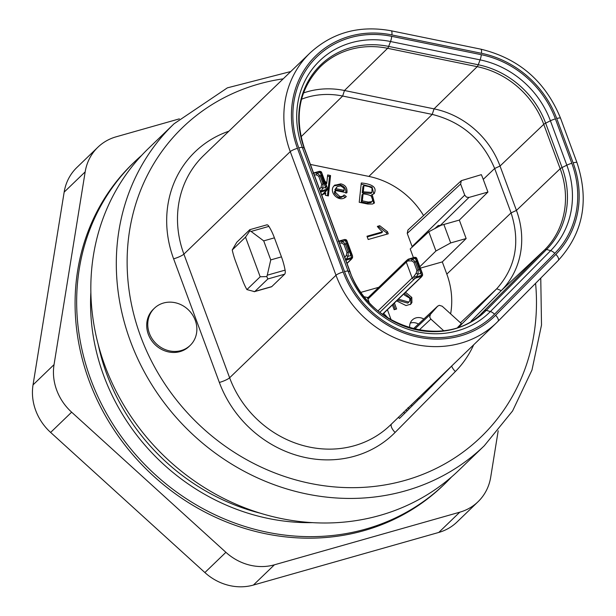 <?xml version="1.0" encoding="UTF-8"?>
<svg xmlns="http://www.w3.org/2000/svg" width="616" height="616" viewBox="0 0 616 616"><rect width="100%" height="100%" fill="white"/><g stroke="black" fill="none" stroke-linecap="round" stroke-linejoin="round"><path stroke-width="0.92" d="M418.457 324.047A10.318 9.34 46.1 0 0 410.695 322.969A10.318 9.34 46.1 0 0 410.248 323.107M406.629 260.46L408.192 259.236A1.717 1.355 55.9 0 1 408.57 259.074L412.435 259.182L415.23 261.738L418.226 269.839L417.979 274.151L415.608 278.093A1.717 1.355 -124.1 0 1 413.659 276.807L416.224 273.111L416.878 270.347L413.883 262.247L411.696 260.891L407.8 260.953A14.961 2.764 159.7 0 0 406.298 262.139L367.952 299.091A1.717 1.555 -133.9 0 1 368.283 297.42L406.629 260.46A1.717 1.555 46.1 0 0 406.298 262.139L412.158 277.985A14.961 2.764 -20.3 0 1 413.659 276.807M408.192 259.236L414.599 257.272L416.693 258.196A1.717 1.632 151.2 0 1 416.809 258.45L417.14 261.323L422.499 274.297A1.717 1.671 -160.2 0 1 422.507 275.421L422.468 273.766A1.717 1.332 163.9 0 1 421.59 275.36L416.416 276.83A1.717 0.939 -154.9 0 1 414.383 275.945M421.436 271.633A1.717 1.355 144 0 1 420.636 273.396L417.979 274.151A1.717 0.708 -144.9 0 1 416.224 273.111M416.909 259.413A1.717 1.632 -168 0 0 415.099 258.427L412.435 259.182A1.717 0.978 93.7 0 0 411.696 260.891M416.693 258.189A1.717 1.632 151.2 0 0 414.945 257.403L409.771 258.874A1.717 1.24 100.1 0 0 408.755 260.73M408.177 259.244A1.717 1.355 55.9 0 0 407.8 260.953M421.46 276.923L383.114 313.883A1.717 1.555 -133.9 0 1 382.505 314.229L420.851 277.269A1.717 1.555 -133.9 0 0 421.46 276.923L422.507 275.421A1.717 1.671 -160.2 0 1 421.475 276.43L421.59 275.36L414.945 257.403L414.445 257.403M422.437 273.666A1.717 1.332 163.9 0 1 422.46 273.735L422.299 273.235M369.261 302.625L367.367 297.505L364.179 296.727M383.814 313.197L384.038 313.79L382.397 314.26M313.837 173.704A1.717 1.24 -79.9 0 1 314.614 172.904L317.286 173.219L320.074 175.768L323.069 183.876L322.822 188.188L320.451 192.13M313.413 173.104L319.789 171.433A1.717 1.632 -28.8 0 1 321.652 172.48L321.983 175.352L324.986 183.46L327.281 187.695A1.717 1.332 -16.1 0 1 327.304 187.764L327.142 187.272M319.604 189.304L321.067 187.149L321.721 184.384L318.726 176.276L316.547 174.929A1.717 0.978 -86.3 0 1 317.286 173.219L319.943 172.457A1.717 1.632 12 0 1 321.76 173.442M316.547 174.929L314.252 174.829M321.067 187.149A1.717 0.708 35.1 0 0 322.822 188.188L325.487 187.433A1.717 1.355 -36 0 0 326.28 185.67M320.081 190.59A1.717 0.939 25.1 0 0 321.259 190.868L326.434 189.397A1.717 1.332 -16.1 0 0 327.319 187.803L327.358 189.459A1.717 1.671 19.8 0 1 326.326 190.459L326.434 189.397L324.008 183.606L324.986 183.46M321.721 184.384L324.008 183.606L319.789 171.433L319.288 171.441M346.97 263.263L350.904 259.467A13.244 2.441 159.7 0 0 351.536 258.62L351.651 257.557L345.006 239.601A1.717 1.632 -28.8 0 1 346.862 240.64L346.777 240.456M339.046 241.865A1.717 1.24 -79.9 0 1 339.832 241.064L344.498 239.601M344.821 257.465L346.277 255.309L346.939 252.545L343.944 244.436L341.757 243.089A1.717 0.978 -86.3 0 1 342.496 241.38L345.16 240.625A1.717 1.632 12 0 1 346.97 241.603L350.196 251.621L352.56 256.495M346.962 240.841L346.97 241.603M346.277 255.309A1.717 0.708 35.1 0 0 348.032 256.348L350.697 255.594A1.717 1.355 -36 0 0 351.49 253.831M345.299 258.751A1.717 0.939 25.1 0 0 346.477 259.028L351.651 257.557A1.717 1.332 -16.1 0 0 352.529 255.971M352.36 255.432L352.514 255.925A1.717 1.332 -16.1 0 0 352.491 255.856M345.846 260.237L351.536 258.62A1.717 1.671 19.8 0 0 352.568 257.627M338.631 241.264L342.496 241.38L345.283 243.928L348.286 252.036L348.032 256.348L345.661 260.291M341.757 243.089L339.462 242.989M141.657 155.371A223.562 202.448 46.1 0 0 134.38 162.016A223.562 202.448 46.1 0 0 143.744 463.471A223.562 202.448 46.1 0 0 444.652 483.96A223.562 202.448 46.1 0 0 451.559 476.938M134.38 162.016L132.802 163.533A223.562 202.448 46.1 0 0 142.165 464.995A223.562 202.448 46.1 0 0 443.073 485.477L444.652 483.96M418.68 397.805L419.527 398.644L452.845 364.88M417.694 400.223L419.427 398.552M419.396 398.591L418.649 397.844M409.147 408.808L417.74 400.261L416.947 399.476M412.089 405.967L411.172 405.043M400.046 417.902L408.932 409.093M407.222 410.887L406.006 409.678M404.797 413.328L403.58 412.112M393.355 304.011L395.333 309.355M404.481 293.285L410.749 298.46L410.864 303.565L410.248 304.597M397.351 300.161L407.83 303.141L409.571 301.101A4.351 3.942 46.1 0 0 409.509 298.036L404.435 295.064L404.127 293.624M410.864 303.565L411.919 302.548L410.81 304.135L406.036 305.567L396.588 300.885M410.749 298.46L411.804 297.443L411.919 302.548M405.536 292.269L411.804 297.443M397.405 300.2L398.46 299.184L408.878 302.125M394.402 302.995L396.619 308.993L394.155 309.686L392.4 304.928M377.785 226.981L378.678 226.726L386.432 232.725L386.971 234.172M367.228 236.89L381.566 232.825L382.621 231.809A16.817 15.231 -133.9 0 1 379.841 229.321A23.408 21.198 -133.9 0 1 377.346 226.395L379.733 225.718L387.487 231.708L388.257 233.803L368.199 239.501L366.99 236.244L382.621 231.809M386.432 232.725L387.487 231.708M378.678 226.726L379.733 225.718M368.915 186.594L372.041 188.042L371.941 192.446L363.294 191.838L363.964 185.578L368.915 186.594M370.824 202.664L371.879 201.655L368.276 202.063L362.339 200.847L363.078 193.855C371.579 194.764 374.505 197.366 371.879 201.655L370.824 202.664L367.221 203.072L361.284 201.863L362.031 194.872L363.078 193.855M371.941 192.446L370.886 193.455L362.247 192.846L362.916 186.594L363.964 185.578M373.874 203.411L371.101 195.495L372.149 194.479A5.174 4.682 46.1 0 0 374.12 193.632L374.413 193.393M373.804 193.855L372.049 187.095L361.153 184.169M362.247 192.846L363.294 191.838M374.12 193.632C377.185 187.688 372.911 184.138 361.284 182.967L359.22 202.279L367.69 204.011L372.503 204.019L374.451 202.949L372.156 194.479M361.284 201.863L362.339 200.847M335.928 188.681L337.091 186.694L340.648 185.886L343.713 187.949A5.86 5.305 -133.9 0 1 344.198 190.375L335.928 188.681L334.873 189.697L337.098 186.694M344.198 190.375L343.15 191.384L334.873 189.697M345.923 193.224C346.215 188.696 344.159 185.909 339.739 184.862L334.134 185.863M345.214 197.536L343.143 196.004M345.484 197.328L346.3 196.543L344.151 194.964A5.452 4.936 -133.9 0 1 343.72 195.441L342.673 196.458A5.452 4.936 -133.9 0 1 341.664 197.189A4.628 4.189 -133.9 0 1 338.723 197.428L334.58 193.578A10.395 9.417 -133.9 0 1 334.473 191.491L335.52 190.483L346.908 192.808L346.97 192.207C347.27 187.68 345.206 184.892 340.787 183.853L334.634 185.324M334.58 193.578L335.628 192.569A10.395 9.417 -133.9 0 1 335.52 190.483M338.715 197.436L339.77 196.419L335.628 192.569M341.664 197.189L342.712 196.173A4.628 4.189 -133.9 0 1 339.77 196.419M343.72 195.441A5.452 4.936 -133.9 0 1 342.712 196.173M334.234 185.739L335.073 184.939C326.934 190.821 338.954 203.95 346.3 196.543L345.899 196.958M339.739 184.862L340.787 183.853M327.458 195.742L329.506 176.569L327.527 176.161M324.655 194.001L325.741 192.947L325.487 195.334L328.382 195.927L330.553 175.552L327.658 174.959L326.757 183.437A5.506 4.99 46.1 0 0 324.886 181.158M322.353 194.764L325.741 192.947M325.995 184.169L326.757 183.437M329.506 176.569L330.553 175.552M387.418 309.733L391.191 319.943M384.038 313.79L388.273 318.202M360.93 292.361L378.801 287.287M367.367 297.505L368.545 297.166M407.238 233.395L407.946 230.014L461.338 180.65L460.622 184.038L407.238 233.395L412.112 246.577L464.726 195.133L466.451 197.12L468.961 197.436L440.255 225.495L438.299 225.425L434.719 228.628L441.087 225.264M468.961 197.436L487.934 192.053L483.244 179.371A78.956 71.495 -133.9 0 0 481.335 174.659L461.338 180.657M412.304 247.008L412.112 246.577M464.726 195.133L460.622 184.038M440.255 225.495L459.32 220.081L487.934 192.053M457.757 327.327L461.392 323.654L442.196 306.214L439.254 305.313L437.583 306.244L430.368 314.422L429.714 317.117L430.853 319.073L443.612 330.661M443.867 224.47L450.689 242.927L435.928 250.997L428.813 231.747L434.719 228.628M267.852 278.963L266.782 276.561L267.259 275.19L285.093 270.131A5.159 1.971 74.2 0 1 284.669 274.189L267.852 278.963L254.962 291.383L271.779 286.609A5.159 1.971 74.2 0 1 271.433 286.817L254.146 291.73M266.489 225.056A5.159 1.971 74.2 0 1 266.844 224.848A5.159 1.971 74.2 0 1 268.907 226.38L251.082 231.439L249.865 230.831L249.927 229.645M249.673 229.83L236.783 242.25L232.24 249.957A30.954 11.819 -105.8 0 0 235.412 260.876L242.45 279.895A30.954 11.819 -105.8 0 0 246.9 289.589L260.183 276.784L245.522 237.16L249.865 230.831M246.9 289.589L254.516 291.622M251.082 231.439L263.71 240.879L270.747 259.906L267.259 275.19M266.782 276.561L260.183 276.784M245.522 237.16L232.24 249.957M450.689 242.927L466.143 238.538L459.32 220.081M419.873 266.682L435.928 250.997M450.619 313.875A78.001 70.632 46.1 0 0 446.816 274.105L442.296 261.9L420.405 268.114M442.296 261.9L466.143 238.538M413.413 257.603L410.21 248.949L428.813 231.747M459.005 326.888L496.727 288.765C515.692 267.498 520.474 242.204 511.08 212.874L494.656 168.491C482.636 139.909 461.823 121.876 432.224 114.399L342.65 96.034A79.156 71.679 46.1 0 0 301.54 99.215M423.569 215.569A78.001 70.632 46.1 0 0 368.876 176.422L310.41 164.434M301.024 136.791L342.65 96.034L344.475 90.506L434.049 108.863A83.653 75.753 -133.9 0 1 500.03 166.035L516.447 210.418A83.653 75.753 -133.9 0 1 501.278 290.621L471.071 321.152M303.495 92.954A83.653 75.753 -133.9 0 1 344.475 90.506L387.618 48.302A84.392 76.422 46.1 0 0 319.974 67.106C299.191 89.343 293.986 116.339 304.366 148.094A5.159 0.955 159.7 0 0 304.127 147.932A85.447 77.377 -133.9 0 1 388.665 46.408A5.159 1.324 101.6 0 1 387.618 48.302L477.192 66.667A5.159 1.324 101.6 0 0 478.247 64.765A85.447 77.377 -133.9 0 1 545.637 123.161A5.159 0.955 159.7 0 0 543.751 124.34A84.392 76.422 46.1 0 0 477.192 66.667L434.049 108.863L432.224 114.399L368.876 176.422M285.093 270.131A30.954 11.819 -105.8 0 0 281.45 256.864L274.413 237.845A30.954 11.819 -105.8 0 0 268.907 226.38M271.779 286.609L284.669 274.189M149.38 333.31A25.795 23.362 46.1 0 0 190.213 345.368A25.795 23.362 46.1 0 0 189.135 310.587A25.795 23.362 46.1 0 0 154.416 308.223A25.795 23.362 46.1 0 0 149.38 333.31M154.416 308.223L153.361 309.232A25.795 23.362 46.1 0 0 148.325 334.319A25.795 23.362 46.1 0 0 189.166 346.385L190.213 345.368M174.035 123.793L148.564 148.348A223.562 202.448 46.1 0 0 104.936 365.742A223.562 202.448 46.1 0 0 458.835 470.293L484.307 445.738A223.562 202.448 -133.9 0 1 130.415 341.187A223.562 202.448 -133.9 0 1 174.035 123.793L227.373 87.849L290.791 71.525M423.823 319.05A10.318 9.34 46.1 0 0 412.312 319.981A10.318 9.34 46.1 0 0 409.748 327.866M498.19 430.792L490.713 477.138A51.59 46.716 -133.9 0 1 477.993 501.786A51.59 46.716 -133.9 0 1 459.782 512.189L274.413 564.81A51.59 46.716 -133.9 0 1 225.895 552.313L71.641 412.181A51.59 46.716 -133.9 0 1 54.046 364.626L85.17 171.872A51.59 46.716 -133.9 0 1 97.882 147.232A51.59 46.716 -133.9 0 1 116.093 136.821L179.364 118.857M477.993 501.786L456.987 522.029A51.59 46.716 -133.9 0 1 438.777 532.44L253.399 585.061A51.59 46.716 -133.9 0 1 204.882 572.557L50.627 432.432A51.59 46.716 -133.9 0 1 33.041 384.877L64.156 192.123A51.59 46.716 -133.9 0 1 76.877 167.475L97.882 147.232M420.851 277.269A13.244 2.441 159.7 0 0 421.475 276.43L415.608 278.093A13.244 2.441 159.7 0 0 414.275 279.14A1.717 1.555 -133.9 0 1 412.158 277.985L378.039 310.872M420.143 269.423L416.878 270.347M417.14 261.323L413.883 262.247M414.275 279.14L379.841 312.32M318.726 176.276L321.983 175.352M321.752 195.103L325.695 191.306A1.717 1.555 46.1 0 0 326.303 190.96L327.358 189.459M325.695 191.306A13.244 2.441 159.7 0 0 326.326 190.459L320.636 192.076M343.944 244.436L347.201 243.513M346.939 252.545L350.196 251.621M350.904 259.467A1.717 1.555 46.1 0 0 351.513 259.12L352.568 257.619L352.529 255.963M90.86 292.323A208.94 189.212 46.1 0 0 312.828 522.638M98.167 344.298A206.36 186.879 46.1 0 0 261.153 513.421M431.708 386.586L431.031 385.909M473.696 344.791A110.064 99.669 -133.9 0 1 455.363 371.533L395.11 432.432A110.064 99.669 -133.9 0 1 219.358 382.467L173.62 258.828A110.064 99.669 -133.9 0 1 228.875 131.193M391.476 424.031A8.601 3.65 -135.3 0 0 395.11 432.432M455.363 371.533A8.601 3.65 44.7 0 1 451.751 366.297M391.884 34.927A6.021 1.54 -78.4 0 0 391.252 30.8L480.827 49.165A6.021 1.54 101.6 0 1 481.458 53.292L391.884 34.927A95.442 86.433 46.1 0 0 297.443 148.325L343.181 271.964A6.021 1.109 159.7 0 0 335.997 275.26L229.629 377.77A101.463 91.884 46.1 0 0 390.244 425.217L496.612 322.707A101.463 91.884 -133.9 0 1 335.997 275.26L290.259 151.613A101.463 91.884 -133.9 0 1 310.056 52.953L203.688 155.463A101.463 91.884 46.1 0 0 183.891 254.123L229.629 377.77A8.601 1.586 -20.3 0 1 219.358 382.467M297.443 148.325A6.021 1.109 159.7 0 0 290.259 151.613L183.891 254.123A8.601 1.586 -20.3 0 1 173.62 258.828M367.221 203.072L368.276 202.063M346.446 192.716L346.97 192.207M437.583 306.244L413.321 328.852M430.853 319.073L419.096 330.084M414.63 329.167L430.368 314.422M480.996 313.937L544.875 249.634A5.159 2.187 44.7 0 1 546.569 249.465L486.309 310.364A85.447 77.377 -133.9 0 1 349.865 271.571L304.127 147.932L302.325 147.432L348.063 271.079A89.143 80.727 46.1 0 0 490.405 311.542A6.021 2.556 44.7 0 1 494.525 314.229A93.932 85.062 -133.9 0 1 344.529 271.587A6.021 1.109 -20.3 0 1 348.063 271.079L349.865 271.571A5.159 0.955 159.7 0 1 350.096 271.733C368.222 327.52 446.13 350.612 482.828 312.274A84.392 76.422 46.1 0 0 484.615 310.533A5.159 2.187 44.7 0 1 486.309 310.364L490.405 311.542L550.665 250.65A6.021 2.556 44.7 0 1 554.777 253.338L494.525 314.229M460.46 322.807L496.727 288.765L501.278 290.621L544.875 249.634A84.392 76.422 46.1 0 0 560.175 168.722A5.159 0.955 159.7 0 1 562.062 167.544L566.828 165.18L550.411 120.798L545.637 123.161L562.062 167.544A85.447 77.377 -133.9 0 1 546.569 249.465L550.665 250.65A89.143 80.727 46.1 0 0 566.828 165.18A6.021 1.109 -20.3 0 1 571.81 163.279A93.932 85.062 -133.9 0 1 554.777 253.338M446.816 274.105L511.08 212.874L516.447 210.418L560.175 168.722L543.751 124.34L500.03 166.035L494.656 168.491L483.244 179.371M388.665 46.408L478.247 64.765L480.095 59.875L390.521 41.518A89.143 80.727 46.1 0 0 302.325 147.432A6.021 1.109 -20.3 0 0 298.791 147.94A93.932 85.062 -133.9 0 1 391.722 36.336A6.021 1.54 101.6 0 1 390.521 41.518L388.665 46.408M391.722 36.336L481.304 54.701A6.021 1.54 101.6 0 1 480.095 59.875A89.143 80.727 46.1 0 1 550.411 120.798A6.021 1.109 -20.3 0 1 555.393 118.888L571.81 163.279M481.304 54.701A93.932 85.062 -133.9 0 1 555.393 118.888M344.529 271.587L298.791 147.94M343.181 271.964A95.442 86.433 46.1 0 0 495.595 315.292A6.021 2.556 44.7 0 1 498.036 321.298A6.021 2.556 44.7 0 1 498.013 321.321A101.463 91.884 -133.9 0 1 496.612 322.707L558.273 260.422A6.021 2.556 -135.3 0 0 558.288 260.399A6.021 2.556 -135.3 0 0 555.848 254.393A95.442 86.433 46.1 0 0 573.149 162.894L556.733 118.511A95.442 86.433 46.1 0 0 481.458 53.292M495.595 315.292L555.848 254.393M480.827 49.165C518.895 58.412 545.46 81.427 560.545 118.195L576.961 162.578A6.021 1.109 159.7 0 0 573.149 162.894M560.545 118.195A6.021 1.109 159.7 0 0 556.733 118.511M263.71 240.879L274.413 237.845M270.747 259.906L281.45 256.864M283.206 78.833A214.961 194.664 46.1 0 0 140.687 336.49A214.961 194.664 46.1 0 0 378.44 485.916A214.961 194.664 46.1 0 0 535.589 283.345M438.777 532.44L459.782 512.189M64.156 192.123L85.17 171.872M33.041 384.877L54.046 364.626M50.627 432.432L71.641 412.181M204.882 572.557L225.895 552.313M253.399 585.061L274.413 564.81M416.724 258.266L422.283 273.188M313.829 172.896L313.036 173.265M321.544 172.234L319.458 171.302M327.127 187.226L321.567 172.295M313.837 172.896L319.442 171.302M321.814 195.28L326.303 190.96M346.754 240.394L344.667 239.462L339.054 241.056M347.031 263.44L351.513 259.12M339.046 241.056L338.253 241.426M352.344 255.386L346.954 240.833M407.977 407.646L409.193 408.855M398.321 417.24L399.538 418.457M413.305 328.844L437.783 306.044M249.642 229.73L266.844 224.848M350.096 271.733L304.366 148.094M576.961 162.578C589.45 200.362 583.229 232.971 558.288 260.399L498.036 321.298M391.252 30.8C359.575 25.033 332.509 32.417 310.056 52.953M540.763 278.109L541.51 325.032L531.978 370.039L512.597 410.941L484.307 445.738"/></g></svg>
